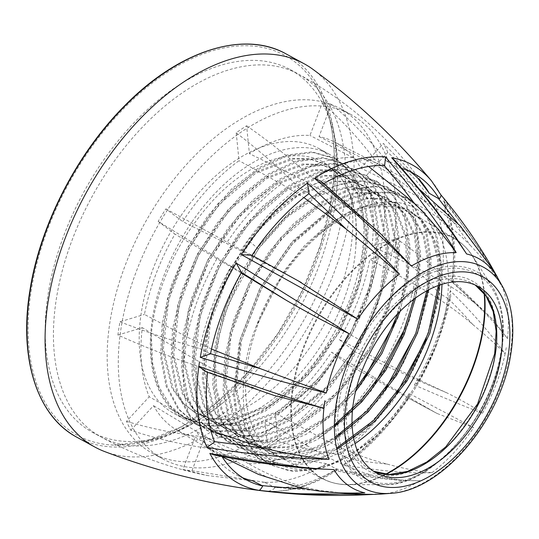 <?xml version="1.0" encoding="UTF-8"?>
<svg xmlns="http://www.w3.org/2000/svg" width="539" height="539" viewBox="0 0 539 539"><rect width="100%" height="100%" fill="white"/><g stroke="black" fill="none" stroke-linecap="round" stroke-linejoin="round"><path stroke-width="0.4" stroke-dasharray="2.69 2.02" d="M104.418 451.473A218.356 129.576 -61.4 0 0 350.963 209.947A218.356 129.576 118.6 0 0 312.957 69.369M335.965 197.294C341.416 152.166 333.816 113.534 313.172 81.409C332.61 110.886 338.633 150.469 331.242 200.144L320.435 245.178L302.446 290.238L278.218 332.987L248.991 371.23L216.28 402.977L181.784 426.605L147.309 440.895L114.659 445.133A216.456 128.45 -61.4 0 1 31.222 290.568A216.456 128.45 -61.4 0 1 156.04 80.163A216.456 128.45 -61.4 0 1 313.172 81.409A216.456 128.45 -61.4 0 1 331.33 200.346A216.456 128.45 -61.4 0 1 114.659 445.133C152.847 445.12 189.445 430.614 224.453 401.609A206.552 122.569 -61.4 0 0 334.51 207.899A206.552 122.569 118.6 0 0 335.965 197.294A206.552 122.569 118.6 0 0 290.278 69.639A206.552 122.569 118.6 0 0 146.413 110.556A206.552 122.569 118.6 0 0 48.139 293.991A206.552 122.569 -61.4 0 0 92.371 432.251L100.645 436.765A206.552 122.569 118.6 0 0 170.189 441.111A206.552 122.569 118.6 0 0 342.784 212.406A206.552 122.569 118.6 0 0 298.545 74.153A206.552 122.569 118.6 0 0 229.001 69.807A206.552 122.569 118.6 0 0 56.406 298.505A206.552 122.569 118.6 0 0 100.645 436.765C134.474 455.179 170.149 468.128 207.663 475.593L252.508 480.741M224.453 401.609A206.552 122.569 -61.4 0 1 92.371 432.251M448.441 298.788C457.968 308.288 466.08 316.865 472.777 324.525C456.493 310.417 436.967 296.969 414.195 284.174A165.871 98.428 -61.4 0 1 384.388 362.552C407.545 374.322 428.35 384.415 446.797 392.823C461.802 400.309 473.7 407.1 482.493 413.211C468.613 408.077 445.908 398.685 414.37 385.028L418.244 382.171C434.124 354.359 444.951 325.819 450.732 296.551L449.283 299.286L439.272 293.223A174.966 103.832 -61.4 0 1 407.969 375.528L418.318 380.716L418.244 382.171M406.958 397.331L434.845 412.261L374.989 377.832A165.871 98.428 -61.4 0 1 320.038 437.25C343.04 449.661 365.348 458.595 386.955 464.045C404.526 468.782 419.531 471.659 431.968 472.663C411.014 473.707 381.376 471.147 343.047 464.989L348.255 462.779C370.98 445.955 391.166 424.2 408.811 397.506L407.841 397.843L397.836 391.994A174.966 103.832 -61.4 0 1 340.129 454.397L350.707 459.545L348.255 462.779M408.811 397.506L409.168 393.483L473.633 427.609L437.142 413.501L407.841 397.843M289.605 493.576L264.925 491.103C268.941 491.656 272.35 490.483 275.146 487.586A174.582 103.603 118.6 0 0 336.552 469.125L326.499 463.621A174.966 103.832 -61.4 0 1 294.638 478.187A174.966 103.832 -61.4 0 1 265.073 482.304A174.966 103.832 -61.4 0 1 264.433 482.284L275.146 487.586M336.383 470.816L325.623 476.981C304.791 487.889 284.673 492.606 265.276 491.137L264.925 491.103A181.387 107.638 -61.4 0 0 336.046 469.725C373.359 477.426 401.36 481.098 420.049 480.734L402.909 480.519C381.369 479.117 359.19 475.883 336.376 470.816L336.046 469.725C336.316 471.403 336.484 471.201 336.552 469.125M274.452 395.559L206.747 371.452L207.636 371.937L205.386 371.539M210.857 430.553L191.284 420.609A165.871 98.428 -61.4 0 1 184.56 353.213C206.275 366.318 230.517 378.351 257.285 389.306M211.51 349.05L187.121 337.05A165.871 98.428 -61.4 0 1 216.927 258.673L241.142 272.997M251.982 255.324L298.471 281.008C272.808 267.162 248.762 254.624 226.326 243.399A165.871 98.428 -61.4 0 1 281.277 183.974L303.895 197.591M321.231 181.36L323.232 184.015L322.342 183.523L362.451 218.335C339.651 200.932 316.811 186.629 293.923 175.418A165.871 98.428 -61.4 0 1 353.032 157.651L368.609 166.49M362.451 218.335L380.898 234.027M493.138 269.722L457.315 222.755M394.211 159.968L397.021 167.151L396.152 166.645C408.292 180.309 418.918 192.989 428.033 204.672C408.549 185.847 387.231 170.654 364.094 159.079A165.871 98.428 -61.4 0 1 378.439 164.132A165.871 98.428 -61.4 0 1 404.776 189.748C427.387 200.919 446.959 214.805 463.486 231.399M428.033 204.672L456.311 238.063M445.167 211.18A174.582 103.603 118.6 0 1 452.147 281.196C453.703 280.644 453.542 280.832 451.655 281.776C477.992 305.263 496.608 324.188 507.509 338.553L493.064 319.843L451.298 280.738L452.147 281.196L453.218 280.866C456.829 251.107 454.04 225.161 444.837 203.041L445.167 211.18L434.973 205.029A174.966 103.832 -61.4 0 1 442.027 275.8L451.298 280.738M444.311 210.675C454.377 223.18 463.001 234.694 470.176 245.232C453.178 227.667 433.127 212.797 410.031 200.623A165.871 98.428 -61.4 0 1 416.755 268.018C439.763 279.317 459.518 291.296 476.031 303.962M470.176 245.232C484.13 259.63 494.869 273.704 502.409 287.455C487.984 261.496 473.552 237.51 443.57 200.683L444.837 203.041M472.777 324.525C486.346 335.75 497.12 345.506 505.097 353.786A130.957 77.71 118.6 0 0 506.492 346.112M434.845 412.261L437.142 413.501M370.724 494.479L357.061 494.667L319.357 490.416C305.923 490.018 290.892 488.92 274.257 487.141M335.703 468.667C348.942 471.497 360.658 473.586 370.866 474.933C350.39 468.714 329.228 459.006 307.392 445.807A165.871 98.428 -61.4 0 1 248.284 463.58C270.888 476.543 294.584 485.491 319.357 490.416M370.866 474.933L402.909 480.519M308.106 468.398L269.83 461.869C254.704 459.888 237.962 457.146 219.602 453.656L220.498 454.121L214.131 454.99M296.841 486.717L266.374 476.766L237.221 462.145A165.871 98.428 -61.4 0 1 219.541 455.273A165.871 98.428 -61.4 0 1 196.54 431.476C218.652 444.715 243.082 454.842 269.83 461.869M214.616 441.953L204.119 436.812A174.966 103.832 -61.4 0 1 197.058 366.042L206.747 371.452M207.636 371.937A174.582 103.603 118.6 0 0 207.582 372.355M323.905 183.604A174.582 103.603 118.6 0 0 323.232 184.015M440.942 194.936L487.97 260.647M401.703 168.377A174.582 103.603 118.6 0 0 397.021 167.151M482.493 413.211A130.957 77.71 118.6 0 0 505.097 353.786C492.147 336.066 478.592 318.765 450.24 290.723L450.732 296.551M418.318 380.716A174.582 103.603 118.6 0 0 449.283 299.286M350.707 459.545A174.582 103.603 118.6 0 0 407.794 397.816M220.498 454.121A174.582 103.603 118.6 0 0 221.933 456.486M210.5 353.847L199.821 348.618A174.966 103.832 -61.4 0 1 231.123 266.313L241.465 272.424M251.093 254.853L241.25 249.847A174.966 103.832 -61.4 0 1 298.956 187.444L309.076 193.589M322.342 183.523L312.586 178.22A174.966 103.832 -61.4 0 1 344.455 163.654A174.966 103.832 -61.4 0 1 374.659 159.564L384.637 165.554M396.152 166.645L386.584 161.1A174.966 103.832 -61.4 0 1 405.112 168.33A174.966 103.832 -61.4 0 1 410.051 171.564M242.9 477.844A174.966 103.832 -61.4 0 1 237.497 475.438A174.966 103.832 -61.4 0 1 209.779 448.536L219.602 453.656M414.195 284.174L369.835 259.293L394.272 251.949C411.836 265.437 426.834 279.202 439.272 293.223M397.836 391.994L348.389 364.829A199.47 118.371 118.6 0 0 356.104 352.297L339.287 339.617A164.254 97.471 -61.4 0 0 369.835 259.293M340.129 454.397C320.254 452.477 299.549 447.976 278.036 440.909L275.254 413.049A164.254 97.471 -61.4 0 0 331.573 352.149L374.989 377.832M326.499 463.621C307.675 460.986 288.062 455.758 267.661 447.929A199.47 118.371 118.6 0 0 278.036 440.909M374.659 159.564C358.765 138.395 341.308 119.55 322.282 103.037L309.965 135.437A164.254 97.471 -61.4 0 0 249.389 153.649L293.923 175.418M386.584 161.1C369.774 139.817 351.361 120.851 331.364 104.209A199.47 118.371 118.6 0 0 322.282 103.037M417.914 178.301L383.451 143.475L360.732 168.04A164.254 97.471 -61.4 0 0 334.16 141.804L378.439 164.132L400.403 176.442L419.436 189.31M434.973 205.029C421.673 185.814 405.934 168.269 387.763 152.396A199.47 118.371 118.6 0 0 383.451 143.475M442.027 275.8C429.381 263.126 414.161 250.756 396.367 238.683L371.937 246.033A164.254 97.471 -61.4 0 0 365.051 176.96L410.031 200.623M394.272 251.949A199.47 118.371 118.6 0 0 396.367 238.683M407.969 375.528C392.641 369.114 375.353 361.366 356.104 352.297M348.389 364.829L331.573 352.149M387.763 152.396L365.051 176.96M331.364 104.209L319.041 136.61A164.254 97.471 -61.4 0 1 334.16 141.804M298.956 187.444C278.387 167.292 257.474 149.074 236.23 132.81A199.47 118.371 118.6 0 1 246.606 125.789L249.389 153.649M236.23 132.81L239.013 160.669A164.254 97.471 -61.4 0 0 182.694 221.569L226.326 243.399M231.123 266.313L158.163 221.421A199.47 118.371 118.6 0 1 165.877 208.889L182.694 221.569M158.163 221.421L174.98 234.101A164.254 97.471 -61.4 0 0 144.432 314.426L187.121 337.05M197.058 366.042C169.253 356.636 142.869 346.301 117.9 335.036A199.47 118.371 118.6 0 1 119.995 321.77L144.432 314.426M117.9 335.036L142.33 327.685A164.254 97.471 -61.4 0 0 149.222 396.758L191.284 420.609M209.779 448.536C182.189 444.763 155.872 438.665 130.815 430.243A199.47 118.371 118.6 0 1 126.503 421.323L149.222 396.758M130.815 430.243L153.534 405.678A164.254 97.471 -61.4 0 0 176.805 430.115L222.115 456.769M264.433 482.284L191.985 470.682A199.47 118.371 118.6 0 1 182.903 469.509L195.226 437.109A164.254 97.471 -61.4 0 1 176.805 430.115M191.985 470.682L204.308 438.281A164.254 97.471 -61.4 0 0 264.878 420.07L307.392 445.807M267.661 447.929L264.878 420.07M425.958 339.631L437.863 297.488L440.302 264.427L435.755 235.617L424.55 212.979L407.45 198.022L391.152 192.41L372.739 192.079L352.91 197.052L332.462 207.138L292.866 240.967L260.067 288.459L239.168 342.447L233.448 394.764L236.675 417.772L243.871 437.493L254.758 453.158L268.948 464.187L288.54 470.581L310.787 470.042L334.578 462.603L358.738 448.657L382.07 428.903L403.421 404.351L421.734 376.249L436.112 346.018A149.997 89.009 -61.4 0 1 377.287 435.276L349.178 456.324L320.651 468.755L293.694 471.672L270.174 464.854L255.985 453.831L245.09 438.167L237.894 418.453L234.66 395.437L240.381 343.127L261.28 289.14L294.072 241.64L333.668 207.811L354.116 197.719L373.945 192.74L392.365 193.07L408.663 198.682L425.763 213.639L436.967 236.277L441.522 265.087L439.083 298.155L429.408 334.355L412.975 370.421L391.381 403.01L365.583 430.749L337.69 451.258L309.602 463.237L282.962 465.959L259.744 459.161L241.822 443.779L229.762 420.737L224.325 391.274L225.908 357.829L234.674 321.244L250.116 284.855L270.868 251.679L295.958 223.247L322.935 202.307L350.235 189.843L376.054 186.683L398.247 192.989L415.374 208L426.565 230.652L431.099 259.468L428.66 292.461L419.072 328.419L402.99 363.933L381.491 396.637L355.619 424.644L327.82 445.248L299.32 457.51L272.464 460.266L249.321 453.474L231.238 437.877L219.265 414.808L213.902 385.648L215.485 352.142L224.184 315.766L239.377 279.775L260.067 246.498L284.861 218.201L311.744 197.099L339.381 184.277L365.294 180.969L387.817 187.302L405.038 202.428L416.128 224.911L420.676 253.761L418.237 286.775L408.67 322.672L392.432 358.496L370.805 391.287L345.189 418.965L317.309 439.608L288.931 451.81L262.304 454.599L238.898 447.781L220.923 432.332L208.957 409.472L203.486 380.008L205.063 346.449C210.998 308.921 225.753 273.852 249.314 241.25L280.947 206.585L315.234 183.839L348.625 175.209L377.394 181.616L394.467 196.54L405.658 219.083L410.253 248.102L407.814 281.088L398.159 317.215L381.801 353.18L360.167 385.877L334.193 413.79L306.341 434.239L278.212 446.204L251.538 448.879L228.469 442.095L210.5 426.639L198.446 403.529L193.05 374.214L194.64 340.763L203.358 304.319L218.585 268.294L239.208 235.132L264.225 206.626L291.195 185.537L318.785 172.824L344.738 169.617L366.971 175.93L384.179 191.035L395.316 213.66L399.823 242.355L397.391 275.395L387.817 311.299L371.769 346.779L350.229 379.564L324.532 407.417L296.8 428.033L268.274 440.383L241.438 443.22L218.046 436.408L199.956 420.797L188.023 397.836L182.633 368.555L184.217 335.069L192.901 298.714L208.236 262.453L228.987 229.169L253.721 201.007L280.711 179.878L308.241 167.171L334.012 163.903L356.548 170.236L373.682 185.248L384.799 207.656L389.401 236.641L386.962 269.709L377.34 305.754L360.968 341.773L339.354 374.45L313.651 402.134L285.737 422.717L257.561 434.771L230.935 437.52L207.623 430.715L189.708 415.333L177.668 392.365L172.204 362.862L173.794 329.383L182.58 292.731L198.089 256.234L218.827 223.126L243.864 194.781L270.861 173.841L298.087 161.404L323.878 158.237L346.126 164.55L363.225 179.507L374.43 202.145L378.984 231.042L376.539 264.016C372.355 287.941 363.865 311.65 351.064 335.143L317.026 382.784L275.712 416.795L254.293 426.854L233.374 431.665L214.158 430.998L197.2 425.028L179.143 409.465L167.144 386.369L161.788 357.202L163.371 323.696L172.069 287.314L187.228 251.39L207.879 218.147L232.713 189.782L259.555 168.694L287.213 155.852L313.206 152.53L335.703 158.864L352.944 174.016L364.027 196.526L368.555 225.315L366.116 258.329L356.562 294.206L340.378 329.935L318.758 362.754L293.149 390.452L265.303 411.102L236.87 423.351L210.203 426.154L186.777 419.342L170.674 406.177L159.167 387.211L152.564 363.01L151.297 334.773C152.988 314.096 158.56 292.522 168.013 270.052C178.315 245.36 193.326 222.135 213.046 200.38C254.772 154.949 307.614 142.498 334.18 170.735C353.348 188.172 358.401 219.454 355.902 245.205C353.49 293.87 324.168 353.833 284.74 389.097C245.629 425.379 199.248 434.178 173.059 409.377L185.557 418.675L208.708 425.466L235.354 422.765L263.45 410.806L291.323 390.33L317.215 362.504L338.815 329.895L355.221 293.863L364.903 257.662L367.335 224.635L362.727 195.596L351.556 173.12L334.483 158.196L312.027 151.87L286.283 155.097L258.936 167.663L231.898 188.744L207.097 216.894L186.346 250.076L170.883 286.546L162.151 323.029L160.568 356.542L166.019 385.978L177.978 408.865L195.98 424.361L219.407 431.18L246.067 428.377L274.506 416.128L302.352 395.478L327.968 367.773L349.582 334.968L365.765 299.233L375.326 263.355L377.765 230.342L373.237 201.552L362.147 179.036L344.906 163.89L322.41 157.556L296.416 160.878L268.766 173.72L241.923 194.808L217.082 223.173L196.432 256.416L181.272 292.34L172.574 328.723L170.991 362.228L176.354 391.388L188.347 414.491L206.41 430.055L223.368 436.024L242.577 436.691L263.504 431.88L284.922 421.821L326.23 387.81L360.274 340.17C373.076 316.669 381.565 292.967 385.749 269.042L388.188 236.069L383.633 207.165L372.429 184.533L355.336 169.569L333.082 163.256L307.291 166.43L280.064 178.86L253.074 199.807L228.031 228.152L207.299 261.26L191.79 297.75L182.997 334.409L181.414 367.888L186.878 397.384L198.918 420.359L216.833 435.741L240.138 442.546L266.765 439.797L294.941 427.744L322.861 407.161L348.558 379.476L370.178 346.799L386.551 310.781L396.172 274.735L398.611 241.667L394.002 212.683L382.892 190.274L365.759 175.263L343.215 168.929L317.451 172.197L289.921 184.904L262.931 206.033L238.191 234.196L217.446 267.479L202.112 303.733L193.42 340.096L191.837 373.574L197.227 402.862L209.166 425.823L227.256 441.428L258.464 448.408L294.84 438.955L331.384 414.538L364.532 377.792M151.297 334.773A149.997 89.009 118.6 0 0 173.059 409.377M355.902 245.205L355.983 218.295L350.761 195.084L340.54 176.839L325.893 164.543L310.673 159.308L293.465 159.012L255.843 173.113L218.847 204.773L188.212 249.213L168.7 299.724L163.378 348.686L173.154 388.68L183.361 403.354L196.647 413.689L212.514 419.288L230.375 419.955L269.305 406.568L307.607 375.636L339.55 331.909L360.375 282.099L367.005 233.852L358.536 194.552L348.982 180.235L336.349 170.25L321.129 165.001L303.929 164.691L266.3 178.78L229.297 210.432L198.648 254.866L179.13 305.391L173.801 354.352L183.577 394.359L193.777 409.04L207.064 419.376L223.126 425.015L241.216 425.601L280.624 411.742L319.25 380.008L351.192 335.406L371.277 286.047L377.401 238.481L368.757 199.828L359.243 185.746L346.725 175.909L331.498 170.681L314.291 170.391L276.662 184.513L239.666 216.179L209.038 260.633L189.533 311.151L184.223 360.106L194.02 400.093L204.234 414.76L217.52 425.082L233.4 430.674L251.262 431.328L290.191 417.927L328.487 386.975L360.423 343.242L381.235 293.432L387.851 245.184L379.368 205.905L369.815 191.588L357.175 181.616L341.955 176.374L324.748 176.071L287.119 190.179L250.123 221.832L219.481 266.279L199.969 316.797L194.646 365.752L204.429 405.752L214.637 420.427L227.923 430.762L243.796 436.361L261.651 437.021L300.58 423.634L338.883 392.688L370.825 348.962L391.651 299.152L398.274 250.904L389.798 211.611L380.251 197.294L367.611 187.309L352.391 182.067L335.184 181.764L297.555 195.859L260.559 227.512L229.917 271.952L210.399 322.47L205.069 371.438L214.852 411.439L225.059 426.113L238.346 436.449L264.534 443.038L294.732 437.136L326.082 419.329L355.599 391.375M334.18 170.735L324.593 163.836L309.373 158.594L292.165 158.298L254.536 172.406L217.547 204.059L186.912 248.499L167.393 299.017L162.071 347.972L171.853 387.972L182.054 402.646L195.34 412.975L211.214 418.581L229.068 419.241L267.998 405.86L306.3 374.922L338.249 331.195L359.068 281.392L365.705 233.138L357.229 193.845L347.682 179.521L335.049 169.542L319.829 164.287L302.622 163.984L264.999 178.072L227.997 209.718L197.348 254.159L177.823 304.676L172.493 353.645L182.27 393.652L192.477 408.326L205.763 418.662L221.825 424.301L239.916 424.887L279.317 411.028L317.949 379.294L349.892 334.692L369.97 285.34L376.101 237.766L367.457 199.12L357.943 185.032L345.418 175.202L330.198 169.967L312.984 169.677L275.355 183.799L238.359 215.472L207.731 259.919L188.232 310.437L182.923 359.392L192.719 399.379L202.927 414.046L216.22 424.375L232.093 429.967L249.955 430.614L288.884 417.213L327.186 386.261L359.122 342.528L379.934 292.717L386.551 244.477L378.068 205.191L368.508 190.88L355.868 180.902L340.648 175.667L323.44 175.364L285.818 189.465L248.816 221.125L218.18 265.565L198.669 316.083L193.346 365.044L203.122 405.045L213.329 419.713L226.616 430.048L242.489 435.647L260.35 436.307L299.28 422.92L337.582 391.981L369.525 348.248L390.344 298.444L396.974 250.19L388.498 210.897L378.944 196.58L366.311 186.602L351.091 181.353L333.884 181.05L296.255 195.145L259.252 226.798L228.61 271.238L209.092 321.763L203.769 370.724L213.545 410.731L223.752 425.406L237.045 435.734L263.78 442.33L294.624 435.957L326.546 417.274L356.394 388.188M394.683 322.571L406.595 280.421L409.034 247.381L404.526 218.686L393.389 196.061L376.182 180.956L353.948 174.643L327.995 177.85L300.398 190.557L273.435 211.652L248.412 240.158L227.788 273.32L212.561 309.346L203.843 345.789L202.26 379.24L207.656 408.549L219.703 431.665L237.679 447.121L268.671 454.107L304.818 444.85L341.423 420.561L374.949 383.499M405.106 328.264L417.018 286.108L419.457 253.121L414.868 224.109L403.671 201.566L386.604 186.642L357.829 180.235L324.444 188.866L290.15 211.605L258.518 246.276C234.957 278.879 220.208 313.947 214.273 351.475L212.689 385.028L218.167 414.498L230.133 437.358L248.102 452.807L279.391 459.78L315.49 450.422L352.216 425.931L385.304 389.273M415.522 333.978L427.44 291.801L429.879 258.787L425.338 229.937L414.242 207.448L397.027 192.329L374.504 185.995L348.585 189.304L320.954 202.118L294.072 223.227L269.271 251.518L248.587 284.794L233.387 320.786L224.696 357.162L223.112 390.667L228.469 419.834L240.448 442.903L258.525 458.494L289.483 465.48L325.832 456.149L362.39 431.84L395.734 394.959M397.89 313.563L406.608 274.028L405.746 238.427L395.424 210.257L376.714 192.275L349.804 186.299L318.562 194.424L286.458 215.809L257.042 248.135L226.98 303.639L218.174 333.156L214.226 361.858L215.344 388.282L221.502 411.089L232.403 429.111L247.495 441.441L266.468 447.518L288.048 446.69L311.084 439.015L334.382 424.921M413.837 299.266L417.846 265.727L414.451 236.264L403.94 213.094L387.13 197.961L371.903 192.726L354.696 192.43L317.067 206.545L280.071 238.211L249.436 282.658L229.931 333.183L224.615 382.138L234.404 422.131L244.618 436.799L257.911 447.127L274.722 452.881L293.701 453.137L314.055 447.889L334.928 437.358M426.8 290.797L428.006 261.772L423.277 236.608L412.908 216.84L397.566 203.661L382.34 198.419L365.132 198.116L327.503 212.225L290.508 243.884L259.872 288.325L240.36 338.849L235.038 387.804L244.821 427.804L255.035 442.479L268.321 452.807L283.258 458.224L299.994 459.235L336.585 448.084M438.362 285.502L437.715 260.088L432.204 238.238L422.131 221.037L407.996 209.354L390.121 203.722L369.7 204.773L347.823 212.454L325.644 226.387L304.319 245.858L284.983 269.871L256.193 326.405C245.649 352.513 241.56 379.577 243.918 407.612C248.068 437.345 260.371 456.641 280.839 465.501C318.502 477.675 346.705 460.704 377.287 435.276M436.112 346.018C456.344 291.343 451.143 237.052 424.341 214.778C398.294 191.19 352.715 201.02 314.911 237.301C288.951 261.26 269.379 290.959 256.193 326.405M441.96 284.289A138.779 82.359 118.6 0 0 411.769 213.181A138.779 82.359 118.6 0 0 314.587 238.932A138.779 82.359 118.6 0 0 247.583 363.077A138.779 82.359 -61.4 0 0 278.825 456.769A138.779 82.359 -61.4 0 0 354.965 443.691M400.174 311.225L408.124 272.572L406.824 237.915L396.448 210.527L378.014 192.989L351.105 187.013L319.87 195.138L287.759 216.516L258.343 248.85L228.287 304.353L219.481 333.87L215.526 362.572L216.651 388.996L222.809 411.796L233.704 429.819L248.802 442.155L267.485 448.192L288.709 447.518L311.394 440.188L334.382 426.592M415.569 297.979L419.153 265.067L415.549 236.21L405.045 213.532L388.43 198.675L373.204 193.44L355.996 193.144L318.367 207.259L281.371 238.925L250.736 283.373L231.231 333.89L225.922 382.852L235.711 422.846L245.919 437.513L259.212 447.835L275.779 453.555L294.462 453.919L314.5 448.92L335.083 438.78M428.31 289.989L429.239 261.455L424.382 236.749L414.046 217.338L398.867 204.369L383.64 199.127L366.432 198.83L328.803 212.939L291.808 244.598L261.172 289.045L241.661 339.563L236.345 388.525L246.128 428.518L256.335 443.193L269.628 453.521L300.823 459.976L336.862 449.324M439.743 285.01L438.914 260L433.329 238.507L423.29 221.583L409.296 210.062L388.707 204.18L365.018 206.963L339.846 218.255L314.911 237.301M416.755 268.018L371.937 246.033M404.776 189.748L360.732 168.04M319.041 136.61L364.094 159.079M353.032 157.651L309.965 135.437M281.277 183.974L239.013 160.669M216.927 258.673L174.98 234.101M184.56 353.213L142.33 327.685M196.54 431.476L153.534 405.678M195.226 437.109L237.221 462.145M248.284 463.58L204.308 438.281M384.388 362.552L339.287 339.617M320.038 437.25L275.254 413.049M246.606 125.789C268.968 141.299 290.959 158.776 312.586 178.22M182.903 469.509L207.663 475.593M126.503 421.323C151.095 428.788 176.967 433.956 204.119 436.812M119.995 321.77C145.193 331.613 171.8 340.567 199.821 348.618M165.877 208.889L241.25 249.847M209.604 353.402L210.527 353.692M241.452 272.451L240.596 271.919M308.908 193.71L308.22 193.083M384.206 165.534L383.788 165.049M446.797 392.823L417.455 380.271M386.955 464.045C375.932 463.055 363.555 461.411 349.824 459.107M229.196 463.23A196.223 116.444 -61.4 0 1 163.128 459.1A196.223 116.444 -61.4 0 1 133.517 279.135A196.223 116.444 -61.4 0 1 285.07 110.488A196.223 116.444 -61.4 0 1 351.138 114.618A196.223 116.444 -61.4 0 1 380.75 294.584A196.223 116.444 -61.4 0 1 229.196 463.23M235.637 422.563A150.981 89.595 118.6 0 0 352.243 292.805A150.981 89.595 118.6 0 0 329.464 154.336A150.981 89.595 118.6 0 0 278.629 151.156A150.981 89.595 118.6 0 0 162.023 280.913A150.981 89.595 118.6 0 0 184.803 419.382A150.981 89.595 118.6 0 0 235.637 422.563M218.079 457.16A196.223 116.444 -61.4 0 1 152.011 453.029A196.223 116.444 -61.4 0 1 122.4 273.064A196.223 116.444 -61.4 0 1 273.947 104.425A196.223 116.444 -61.4 0 1 340.021 108.548A196.223 116.444 -61.4 0 1 369.633 288.513A196.223 116.444 -61.4 0 1 218.079 457.16M224.52 416.492A150.981 89.595 118.6 0 0 341.126 286.735A150.981 89.595 118.6 0 0 318.34 148.265A150.981 89.595 118.6 0 0 267.506 145.085A150.981 89.595 118.6 0 0 150.9 274.85A150.981 89.595 118.6 0 0 173.686 413.319A150.981 89.595 118.6 0 0 224.52 416.492M286.135 53.934A218.356 129.576 -61.4 0 1 332.9 200.09A218.356 129.576 -61.4 0 1 229.014 394.002A218.356 129.576 -61.4 0 1 76.922 437.264M414.37 385.028A181.387 107.638 -61.4 0 0 450.24 290.723A181.387 107.638 118.6 0 0 450.995 286.236M503.338 288.015A125.681 74.584 -61.4 0 1 510.446 351.367A125.681 74.584 -61.4 0 1 391.307 493.3M409.168 393.483A181.387 107.638 -61.4 0 1 343.047 464.989M431.968 472.663A130.957 77.71 118.6 0 0 473.633 427.609M381.262 494.081A130.957 77.71 118.6 0 0 420.049 480.734M507.509 338.553A130.957 77.71 118.6 0 0 502.409 287.455M213.734 441.515L214.488 441.636M431.517 180.909A181.387 107.638 -61.4 0 1 440.659 194.667M443.57 200.683A181.387 107.638 -61.4 0 1 451.655 281.776M351.064 335.143L360.274 340.17M249.314 241.25L258.343 248.85L258.518 246.276M484.13 293.31A137.021 81.315 118.6 0 0 454.842 238.696A137.021 81.315 118.6 0 0 358.893 264.117A137.021 81.315 118.6 0 0 292.738 386.692A137.021 81.315 118.6 0 0 323.589 479.198A137.021 81.315 118.6 0 0 385.365 474.286M484.541 293.829A136.872 81.221 118.6 0 0 472.582 256.106A136.872 81.221 118.6 0 0 373.21 253.189A136.872 81.221 118.6 0 0 293.344 386.928A136.872 81.221 118.6 0 0 347.823 484.689A136.872 81.221 118.6 0 0 386.025 474.34M501.479 350.721A118.439 70.279 118.6 0 0 492.37 286.889A118.439 70.279 118.6 0 0 406.386 284.363A118.439 70.279 118.6 0 0 337.273 400.086A118.439 70.279 118.6 0 0 384.422 484.682A118.439 70.279 118.6 0 0 501.479 350.721M339.388 400.174A116.619 69.208 118.6 0 0 403.63 480.694A116.619 69.208 118.6 0 0 501.075 351.569A116.619 69.208 118.6 0 0 436.833 271.05A116.619 69.208 118.6 0 0 339.388 400.174M345.229 398.422A108.191 64.202 -61.4 0 1 435.633 278.623A108.191 64.202 -61.4 0 1 495.233 353.321A108.191 64.202 -61.4 0 1 404.829 473.121A108.191 64.202 -61.4 0 1 345.229 398.422M373.574 471.275A106.223 63.036 -61.4 0 1 370.731 469.873A106.223 63.036 -61.4 0 1 347.978 398.766A106.223 63.036 -61.4 0 1 398.523 304.434A106.223 63.036 -61.4 0 1 472.508 283.386A106.223 63.036 -61.4 0 1 475.223 285.023M357.061 494.667L366.769 494.694M415.266 174.306L405.112 168.33M248.028 480.741L237.497 475.438M290.278 69.639L298.545 74.153C350.121 102.538 392.547 140.423 425.803 187.801M325.9 164.543L324.593 163.836M196.647 413.689L195.34 412.975M336.349 170.257L335.049 169.542M207.064 419.369L205.763 418.662M195.98 424.368L197.2 425.028M206.41 430.055L207.623 430.715M216.833 435.741L218.046 436.408M227.256 441.434L228.469 442.095M237.679 447.121L238.892 447.788M248.102 452.807L249.321 453.474M258.525 458.5L259.744 459.161M185.557 418.675L186.777 419.342M334.483 158.196L335.703 158.857M344.906 163.883L346.126 164.55M376.182 180.949L377.394 181.616M355.336 169.576L356.548 170.236M365.759 175.263L366.971 175.93M386.604 186.642L387.824 187.302M397.027 192.329L398.247 192.996M268.948 464.187L270.167 464.854M407.45 198.015L408.67 198.682M278.825 456.769L323.589 479.198C330.919 482.856 339.004 484.682 347.823 484.689L384.422 484.682C431.449 486.912 492.875 416.445 501.627 351.118C505.616 324.721 502.53 303.309 492.37 286.889L472.582 256.106C467.798 248.688 461.889 242.887 454.842 238.696L411.769 213.181M475.196 285.01L478.066 286.425M373.554 471.254L376.289 472.905M346.718 175.916L345.418 175.202M217.527 425.076L216.227 424.368M357.168 181.623L355.868 180.909M227.923 430.755L226.623 430.041M367.611 187.316L366.311 186.602M238.346 436.449L237.045 435.734M378.014 192.989L376.714 192.282M247.522 441.38L248.823 442.095M387.103 198.022L388.403 198.729M257.938 447.067L259.239 447.781M397.533 203.715L398.833 204.422M268.355 452.753L269.655 453.467M407.962 209.408L409.263 210.116M453.211 280.839L493.064 319.843M265.073 482.304L261.556 482.162M163.128 459.1L152.011 453.029M351.138 114.618L340.021 108.548M329.464 154.336L318.34 148.265M184.803 419.382L173.686 413.319"/><path stroke-width="0.81" d="M391.705 157.759C427.771 197.961 446.905 224.77 466.612 253.957L456.311 238.063C436.954 210.392 416.249 184.358 394.211 159.968L391.705 157.759A181.387 107.638 -61.4 0 1 431.517 180.909C396.994 139.345 357.472 102.161 312.957 69.363A218.356 129.576 118.6 0 0 304.198 63.791A218.356 129.576 118.6 0 0 152.113 107.045A218.356 129.576 118.6 0 0 48.227 300.964A218.356 129.576 -61.4 0 0 94.992 447.121A218.356 129.576 -61.4 0 0 104.418 451.473C165.48 474.704 227.613 488.772 290.817 493.67L289.605 493.576M207.582 372.355A174.582 103.603 118.6 0 0 214.616 441.953L206.936 447.39C245.029 453.966 289.483 458.19 329.006 459.356C307.324 457.16 285.367 453.387 263.14 448.037L210.857 430.553M372.921 494.357L290.817 493.67C318.098 495.772 345.465 496.001 372.921 494.357L370.724 494.479M333.964 469.604C303.807 468.472 262.432 463.075 209.846 453.407L214.131 454.99C244.773 461.02 276.103 465.494 308.106 468.398L333.964 469.604A130.957 77.71 118.6 0 0 364.809 492.855C334.544 494.768 306.091 495.604 258.801 490.315C259.677 490.463 260.997 489.021 262.762 485.983L252.508 480.741A174.966 103.832 -61.4 0 1 242.9 477.844M324.929 400.699A130.957 77.71 118.6 0 0 323.912 408.259L274.452 395.559L205.386 371.539L198.851 366.298C250.857 385.324 292.549 399.311 323.912 408.259A130.957 77.71 118.6 0 0 329.006 459.356M210.527 353.692L260.539 368.743L326.324 393.025C289.362 383.734 255.284 374.746 200.265 357.35L210.5 353.847A174.582 103.603 118.6 0 1 241.465 272.424L236.136 263.045L348.928 333.601C328.386 323.696 307.58 312.647 286.519 300.445L241.452 272.451M241.142 272.997L286.519 300.445M260.539 368.743L211.51 349.05M298.471 281.008L357.781 319.196L241.337 254.59L251.982 255.324A174.582 103.603 118.6 0 1 309.076 193.589L307.459 183.085C346.557 219.184 377.219 249.537 399.446 274.142C382.555 259.144 364.863 244.167 346.361 229.223L308.908 193.71M303.895 197.591L346.361 229.223M323.905 183.604A174.582 103.603 118.6 0 1 384.637 165.554L385.58 156.97C419.302 197.631 442.836 229.513 456.183 252.609C440.882 231.804 426.807 215.216 413.959 202.853C405.456 191.372 395.397 178.766 383.788 165.049M368.609 166.49L413.959 202.853M380.898 234.027L411.365 266.077C382.757 238.056 357.977 214.61 314.459 178.348L321.231 181.36L380.898 234.027M503.338 288.015C512.407 305.97 514.947 327.651 510.965 353.052C501.627 419.207 442.836 490.396 391.301 493.3A125.681 74.584 -61.4 0 1 336.195 403.751A125.681 74.584 -61.4 0 1 412.261 279.007A125.681 74.584 -61.4 0 1 503.338 288.015L490.807 265.444L497.457 277.208L493.138 269.722L460.421 226.09L419.436 189.31M261.9 485.545C277.915 487.243 292.374 488.26 305.283 488.597L296.841 486.717L258.457 474.394L222.115 456.769M305.283 488.597C321.419 492.208 341.261 493.63 364.809 492.855M410.051 171.564A174.966 103.832 -61.4 0 1 425.803 187.801A174.966 103.832 -61.4 0 1 429.307 193.312L439.285 199.012C441.017 196.358 441.481 194.902 440.659 194.667M439.285 199.012A174.582 103.603 118.6 0 0 415.266 174.306A174.582 103.603 118.6 0 0 401.703 168.377M221.933 456.486A174.582 103.603 118.6 0 0 248.028 480.741A174.582 103.603 118.6 0 0 262.762 485.983M440.868 194.828C459.646 217.062 476.294 240.603 490.807 265.444L487.97 260.647M429.307 193.312L417.914 178.301M364.532 377.792L394.683 322.571M374.949 383.499L405.106 328.264M385.304 389.273L415.522 333.978M395.734 394.959L425.958 339.631M356.394 388.188L380.635 352.708L397.89 313.563M334.382 424.921L361.09 400.477L384.341 369.727L402.384 335.09L413.837 299.266M334.928 437.358L367.322 410.657L395.296 374.578L415.852 333.095L426.8 290.797M336.585 448.084L373.763 420.373L405.833 380.076L428.397 332.9L438.362 285.502M354.965 443.691A138.779 82.359 -61.4 0 0 439.999 305.229A138.779 82.359 118.6 0 0 441.96 284.289M500.819 357.525A106.223 63.036 118.6 0 0 478.066 286.425A106.223 63.036 118.6 0 0 404.082 307.466A106.223 63.036 118.6 0 0 353.537 401.804A106.223 63.036 -61.4 0 0 376.289 472.905A106.223 63.036 -61.4 0 0 450.281 451.864A106.223 63.036 -61.4 0 0 500.819 357.525M334.382 426.592L361.858 401.777L385.749 370.28L404.135 334.706L415.569 297.979M335.083 438.78L368.11 411.897L396.63 375.238L417.462 332.987L428.31 289.989M336.862 449.324L374.585 421.559L407.134 380.797L429.913 332.967L439.743 285.01M355.599 391.375L381.935 353.422L400.174 311.225M457.315 222.755L438.443 198.527M286.135 53.934C243.83 29.874 178.867 50.659 125.344 105.085C77.09 152.928 39.846 225.342 29.874 290.743C18.703 358.536 37.137 416.276 76.922 437.264A218.356 129.576 -61.4 0 1 30.164 291.1A218.356 129.576 -61.4 0 1 134.049 97.188A218.356 129.576 -61.4 0 1 286.135 53.934L304.198 63.791M206.936 447.39A181.387 107.638 -61.4 0 1 198.851 366.298A181.387 107.638 118.6 0 1 199.511 361.837M375.238 494.202A130.957 77.71 118.6 0 0 381.262 494.081L391.301 493.3M258.801 490.315A181.387 107.638 -61.4 0 1 209.846 453.407M348.928 333.601A130.957 77.71 118.6 0 0 326.324 393.025M399.446 274.142A130.957 77.71 118.6 0 0 357.781 319.196M456.183 252.609A130.957 77.71 118.6 0 0 411.365 266.077M497.457 277.208A130.957 77.71 118.6 0 0 466.612 253.957M214.488 441.636L263.14 448.037M200.265 357.35A181.387 107.638 -61.4 0 1 236.136 263.045M241.337 254.59A181.387 107.638 -61.4 0 1 307.459 183.085M314.459 178.348A181.387 107.638 -61.4 0 1 385.58 156.97M385.365 474.286A137.021 81.315 118.6 0 0 482.715 329.578A137.021 81.315 118.6 0 0 484.13 293.31M386.025 474.34A136.872 81.221 118.6 0 0 483.106 329.881A136.872 81.221 118.6 0 0 484.541 293.829M475.223 285.023A106.223 63.036 -61.4 0 1 495.26 354.494A106.223 63.036 -61.4 0 1 373.574 471.275M346.159 404.021A116.875 69.356 -61.4 0 1 443.819 274.614A116.875 69.356 -61.4 0 1 508.196 355.309A116.875 69.356 -61.4 0 1 410.543 484.716A116.875 69.356 -61.4 0 1 346.159 404.021M76.922 437.264L94.992 447.121M366.769 494.694L381.262 494.081M440.942 194.936L431.517 180.909M373.554 471.254L389.394 474.488L407.524 471.403L426.74 462.038L445.679 446.959L477.567 403.981L494.681 353.773L496.156 331.276L493.172 311.569L486.003 295.864L475.196 285.01M301.341 282.577L251.895 255.27"/></g></svg>
